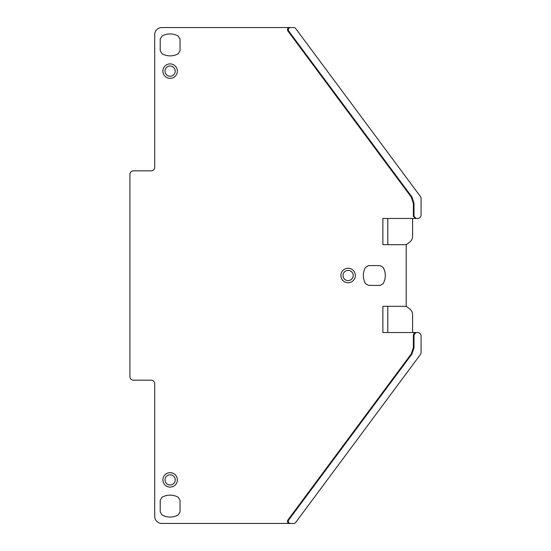 <?xml version="1.0" encoding="UTF-8"?>
<svg xmlns="http://www.w3.org/2000/svg" width="551" height="551" viewBox="0 0 551 551"><rect width="100%" height="100%" fill="white"/><g stroke="black" fill="none" stroke-linecap="round" stroke-linejoin="round"><path stroke-width="0.83" d="M170.121 66.017A5.104 5.104 0 0 0 165.018 71.12A5.104 5.104 0 0 0 170.121 76.217A5.104 5.104 0 0 0 175.225 71.12A5.104 5.104 0 0 0 170.121 66.017M170.121 63.895A7.225 7.225 0 0 1 177.346 71.12A7.225 7.225 0 0 1 170.121 78.345A7.225 7.225 0 0 1 162.896 71.12A7.225 7.225 0 0 1 170.121 63.895M414.001 347.764L411.914 354.073L288.634 520.061C287.836 521.887 288.407 523.016 290.356 523.45L293.876 523.45A2.128 2.128 0 0 0 295.584 522.589L420.385 354.548A3.54 3.54 0 0 0 421.081 352.433L421.081 336.069A3.54 3.54 0 0 0 417.541 332.529L415.509 332.529L416.129 332.529L414.001 334.657L414.001 347.764L413.381 347.557L413.381 334.657L415.509 332.529L382.876 332.529L382.876 306.315L406.204 306.315L406.204 244.685L382.876 244.685L382.876 218.471L415.509 218.471L413.381 216.343L413.381 203.457L411.294 197.134L411.914 196.927L288.634 30.939C287.836 29.113 288.407 27.984 290.356 27.55L293.876 27.55A2.128 2.128 0 0 1 295.584 28.411L420.385 196.452A3.54 3.54 0 0 1 421.081 198.567L421.081 214.931A3.54 3.54 0 0 1 417.541 218.471L415.509 218.471L416.129 218.471L414.001 216.343L414.001 203.236L411.914 196.927M288.634 30.939L287.863 30.939L411.28 197.12M287.863 30.939C287.064 29.113 287.636 27.984 289.585 27.55L161.794 27.55A7.087 7.087 0 0 0 154.714 34.637L154.714 167.29A3.54 3.54 0 0 1 151.174 170.831L133.459 170.831A3.54 3.54 0 0 0 129.919 174.371L129.919 376.629A3.54 3.54 0 0 0 133.459 380.169L151.174 380.169A3.54 3.54 0 0 1 154.714 383.71L154.714 516.363A7.087 7.087 0 0 0 161.794 523.45L289.585 523.45C287.636 523.016 287.064 521.887 287.863 520.061L411.28 353.88L413.381 347.557M180.039 511.824L180.039 500.363L178.269 497.298A16.296 16.296 0 0 0 161.973 497.298L160.203 500.363L160.203 511.824L161.973 514.889A16.296 16.296 0 0 0 178.269 514.889L180.039 511.824M365.527 283.648L368.598 285.418L380.059 285.418L383.124 283.648A16.296 16.296 0 0 0 383.124 267.352L380.059 265.582L368.598 265.582L365.527 267.352A16.296 16.296 0 0 0 365.527 283.648M180.039 50.637L178.269 53.702A16.296 16.296 0 0 1 161.973 53.702L160.203 50.637L160.203 39.176L161.973 36.111A16.296 16.296 0 0 1 178.269 36.111L180.039 39.176L180.039 50.637M387.787 306.315L387.787 332.529M387.787 218.471L387.787 244.685M290.356 523.45L289.585 523.45L290.356 523.45M348.115 282.725A7.225 7.225 0 0 0 355.34 275.5A7.225 7.225 0 0 0 348.115 268.275A7.225 7.225 0 0 0 340.89 275.5A7.225 7.225 0 0 0 348.115 282.725M170.121 472.655A7.225 7.225 0 0 0 162.896 479.88A7.225 7.225 0 0 0 170.121 487.105A7.225 7.225 0 0 0 177.346 479.88A7.225 7.225 0 0 0 170.121 472.655M288.634 520.061L287.863 520.061M413.877 333.286L414.311 332.894M406.204 306.315L409.724 308.925A7.087 7.087 0 0 1 412.582 314.614L412.582 332.529M406.204 244.685L409.724 242.075A7.087 7.087 0 0 0 412.582 236.386L412.582 218.471M348.115 280.604A5.104 5.104 0 0 0 353.212 275.5A5.104 5.104 0 0 0 348.115 270.396A5.104 5.104 0 0 0 343.011 275.5A5.104 5.104 0 0 0 348.115 280.604M170.121 474.783A5.104 5.104 0 0 0 165.018 479.88A5.104 5.104 0 0 0 170.121 484.983A5.104 5.104 0 0 0 175.225 479.88A5.104 5.104 0 0 0 170.121 474.783M414.001 334.657L413.381 334.657M413.381 216.343L414.001 216.343M414.001 203.236L413.381 203.443M411.914 354.073L411.294 353.866"/></g></svg>
